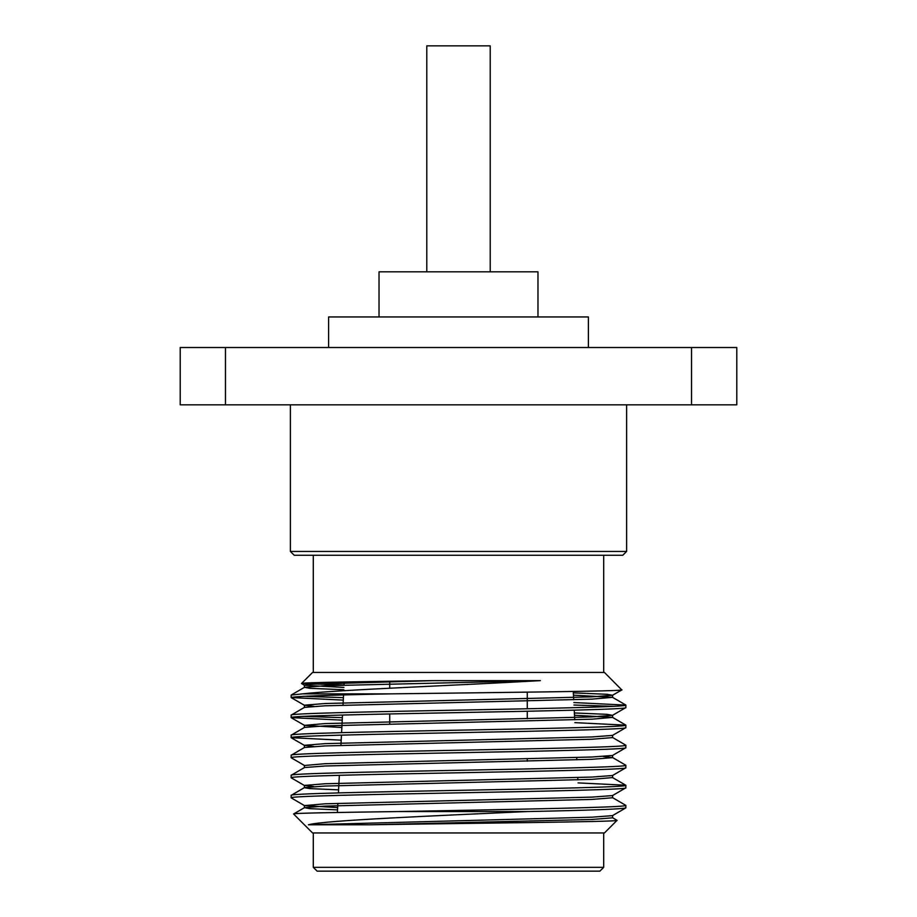 <?xml version="1.0" encoding="UTF-8"?>
<svg xmlns="http://www.w3.org/2000/svg" width="917" height="917" viewBox="0 0 917 917"><rect width="100%" height="100%" fill="white"/><g stroke="black" fill="none" stroke-linecap="round" stroke-linejoin="round"><path stroke-width="1.38" d="M426.783 271.822L426.783 45.85L490.217 45.85L490.217 271.822M626.62 551.438L622.792 555.255L294.208 555.255L290.38 551.438L626.62 551.438L626.62 404.833M527.275 761.179L527.275 758.886M527.275 718.779L527.275 711.26M527.275 708.784L527.275 692.175M389.725 724.006L389.725 713.942M389.725 688.163L389.725 681.595M573.263 691.452L573.698 699.751M574.237 710.136L574.741 719.776M576.724 757.534L576.839 759.826M577.767 777.559L577.893 779.851M344.23 681.996L344.07 685.125M343.554 694.994L343.015 705.207M342.5 715.077L341.582 732.672M341.445 735.159L340.918 745.395M339.347 775.335L338.419 792.93M337.88 803.372L337.399 812.485M599.867 871.15L317.133 871.15L313.305 867.333L603.695 867.333L599.867 871.15M293.6 813.998C291.858 813.127 335.805 812.439 398.872 811.545L527.39 811.545C438.017 815.683 323.77 820.325 308.421 824.784L370.136 824.784C466.042 823.248 621.68 821.827 617.038 820.36L604.452 832.945L312.548 832.945L293.6 813.998L304.49 807.648L325.031 806.1L591.969 799.418L612.613 797.744L612.613 795.452M621.841 689.848C627.847 691.2 494.274 692.553 390.539 693.86L302.564 693.86C338.591 689.767 461.549 685.24 540.377 680.632L433.133 680.632C359.51 681.652 301.12 682.523 301.521 683.486L312.548 672.47L604.452 672.47L621.806 689.928L612.51 695.292L607.18 694.295L573.331 692.874M313.305 832.945L313.305 867.333M603.695 832.945L603.695 867.333M302.564 693.86L291.147 695.075L304.49 687.314L325.031 685.767L540.377 680.632M291.147 695.075L291.147 697.562C293.772 696.347 326.899 695.12 390.539 693.86M291.147 715.134L291.147 717.61C288.213 715.936 369.689 714.274 458.5 712.601C547.311 710.927 628.787 709.254 625.852 707.592L625.852 705.104C628.787 706.778 547.311 708.451 458.5 710.125C369.689 711.787 288.213 713.46 291.147 715.134L304.49 707.362L325.031 705.815L591.969 699.132L612.51 697.333L573.457 695.166M341.846 727.502L304.49 725.381L325.031 723.582L591.969 716.899L612.51 715.352L625.852 707.592M291.147 735.193L291.147 737.669C288.213 735.996 369.689 734.322 458.5 732.66C547.311 730.987 628.787 729.313 625.852 727.639L625.852 725.164C628.787 726.837 547.311 728.511 458.5 730.173C369.689 731.846 288.213 733.52 291.147 735.193L304.49 727.422L325.031 725.874L591.969 719.192L612.51 717.392L574.512 715.26M313.729 746.461L304.387 745.315L325.031 743.641L591.969 736.959L612.51 735.411L625.852 727.639M291.147 755.253L291.147 757.729C288.213 756.055 369.689 754.382 458.5 752.719C547.311 751.046 628.787 749.372 625.852 747.699L625.852 745.223C628.787 746.897 547.311 748.57 458.5 750.232C369.689 751.906 288.213 753.579 291.147 755.253L304.49 747.481L325.031 745.934L591.969 739.251L612.613 737.577L612.613 735.285M291.147 757.729L304.49 765.5L325.031 763.701L591.969 757.018L612.51 755.47L625.852 747.699M291.147 775.301L291.147 777.788C288.213 776.114 369.689 774.441 458.5 772.767C547.311 771.105 628.787 769.432 625.852 767.758L625.852 765.271C628.787 766.944 547.311 768.618 458.5 770.291C369.689 771.954 288.213 773.627 291.147 775.301L304.49 767.54L325.031 765.993L591.969 759.31L612.613 757.637L603.271 756.491M313.729 786.568L304.387 785.422L325.031 783.76L591.969 777.066L612.51 775.518L625.852 767.758M291.147 795.36L291.147 797.847C288.213 796.174 369.689 794.5 458.5 792.827C547.311 791.165 628.787 789.491 625.852 787.818L625.852 785.33C628.787 787.004 547.311 788.677 458.5 790.351C369.689 792.013 288.213 793.686 291.147 795.36L304.49 787.588L325.031 786.052L591.969 779.358L612.51 777.57L625.749 785.216L578.054 782.889M337.651 807.59L304.49 805.607L325.031 803.808L591.969 797.125L612.51 795.578L625.852 787.818M625.852 705.104L573.836 702.548M343.417 697.642L303.103 696.312M613.897 706.342L573.973 705.035M343.29 700.118L291.147 697.562M625.852 725.164L574.89 722.63M342.362 717.667L303.103 716.372M342.236 720.143L291.147 717.61M625.852 745.223L612.51 737.451M341.181 740.179L291.147 737.669M625.852 765.271L612.51 757.511M304.49 785.548L291.147 777.788M398.872 811.545C471.235 810.158 565.48 808.507 603.432 807.063C617.966 806.559 625.44 806.009 625.852 805.39L612.51 797.618M625.852 805.39L625.852 807.866C623.273 809.069 590.456 810.296 527.39 811.545M304.49 805.607L291.147 797.847M313.305 555.255L313.305 672.47M603.695 555.255L603.695 672.47M290.38 551.438L290.38 404.833M379.03 316.95L379.03 271.822L537.97 271.822L537.97 316.95M328.595 347.52L328.595 316.95L588.405 316.95L588.405 347.52M691.544 404.833L736.787 404.833L736.787 347.52L691.544 347.52L691.544 404.833L225.456 404.833L225.456 347.52L691.544 347.52M225.456 347.52L180.213 347.52L180.213 404.833L225.456 404.833M308.421 824.784L591.969 817.185L612.51 815.637L625.852 807.866M301.521 683.486L344.081 685.022M617.038 820.36L612.51 817.677M612.51 755.47L612.613 757.637M612.51 715.352L607.18 714.343L574.386 712.956M313.729 706.342L304.387 705.196L325.031 703.522L591.969 696.84L612.51 695.292M343.955 687.452L304.49 685.263L309.82 684.265L433.133 680.632M370.136 824.784L591.969 819.477L612.613 817.804L612.613 815.511M337.536 809.883L309.82 808.656L304.49 807.648M338.579 789.858L309.82 788.597L304.387 787.714L304.387 785.422M304.387 705.196L304.49 707.362M343.829 689.744L309.82 688.312L304.49 687.314M304.49 745.441L291.251 737.784M304.49 725.381L291.251 717.736M304.49 705.322L291.251 697.677M304.49 685.263L301.544 683.566M304.387 807.774L304.387 805.481M612.613 777.696L612.613 775.404M304.387 767.667L304.387 765.374M304.387 747.607L304.387 745.315M304.387 727.548L304.387 725.255M612.613 717.518L612.613 715.226M612.613 697.459L612.613 695.166M304.387 687.441L304.387 685.148M625.749 704.99L612.51 697.333M625.749 725.049L612.51 717.392"/></g></svg>
